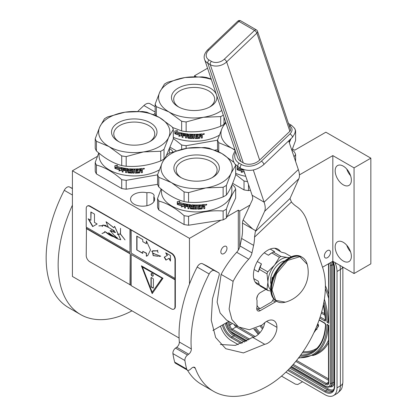 <?xml version="1.0" encoding="UTF-8"?>
<svg xmlns="http://www.w3.org/2000/svg" width="417" height="417" viewBox="0 0 417 417"><rect width="100%" height="100%" fill="white"/><g stroke="black" fill="none" stroke-linecap="round" stroke-linejoin="round"><path stroke-width="0.63" d="M322.544 267.219L332.829 261.282L354.059 273.542L370.849 263.846L370.849 158.168L325.87 132.199L294.683 150.203L292.484 148.932M212.941 330.499L228.777 321.356M97.385 156.354L72.417 170.772L72.417 276.45L179.107 338.046M354.059 273.542L354.059 167.863L370.849 158.168M335.164 246.984A11.452 6.609 60 0 1 337.535 241.74A11.452 6.609 60 0 1 346.36 244.81A11.452 6.609 60 0 1 351.359 256.33A11.452 6.609 60 0 1 348.987 261.574A11.452 6.609 60 0 1 340.163 258.504A11.452 6.609 60 0 1 335.164 246.984M335.164 170.803A11.452 6.609 60 0 1 337.535 165.565A11.452 6.609 60 0 1 346.36 168.63A11.452 6.609 60 0 1 351.359 180.154A11.452 6.609 60 0 1 348.987 185.398A11.452 6.609 60 0 1 340.163 182.328A11.452 6.609 60 0 1 335.164 170.803M333.042 261.407A13.568 7.834 60 0 1 334.627 268.418A0.85 0.49 180 0 1 334.377 268.068L332.818 261.287L332.829 155.604L354.059 167.863M327.428 250.617A4.326 2.497 -60 0 1 329.592 250.403A4.326 2.497 -60 0 1 330.254 253.87A4.326 2.497 -60 0 1 327.428 257.68A4.326 2.497 -60 0 1 325.265 257.899A4.326 2.497 -60 0 1 324.603 254.433A4.326 2.497 -60 0 1 327.428 250.617M299.432 174.885L332.829 155.604M239.749 246.9L239.749 211.007L249.934 205.122M238.305 250.101L238.305 210.173L239.749 211.007M223.913 246.53A4.326 2.497 -60 0 1 226.077 246.317A4.326 2.497 -60 0 1 226.739 249.783A4.326 2.497 -60 0 1 223.913 253.593A4.326 2.497 -60 0 1 221.75 253.812A4.326 2.497 -60 0 1 221.088 250.346A4.326 2.497 -60 0 1 223.913 246.53M189.49 284.045L189.49 238.357L220.895 220.228M227.004 216.699L238.305 210.173M72.417 170.772L189.49 238.357M194.525 76.707L194.525 75.758L196.131 76.686M207.557 68.232L194.525 75.758M134.071 194.317A12.046 6.953 -0 0 0 130.547 199.232A12.046 6.953 -0 0 0 137.98 205.659A12.046 6.953 -0 0 0 151.105 204.148A12.046 6.953 -0 0 0 154.634 199.232A12.046 6.953 -0 0 0 153.837 196.746A5.515 3.185 -0 0 0 154.097 195.771A5.515 3.185 -0 0 0 146.899 192.737A12.046 6.953 -0 0 0 134.071 194.317M153.837 201.724L153.837 196.746M146.899 205.727L146.899 192.737M350.567 251.847A11.452 6.609 60 0 1 346.751 245.238M350.567 175.666A11.452 6.609 60 0 1 346.751 169.057M339.902 265.368A16.961 9.794 60 0 1 340.381 269.523L337.025 271.462L337.025 387.805A16.961 9.794 -120 0 1 333.511 395.571L336.868 393.632A16.961 9.794 60 0 0 340.381 385.866L337.025 387.805M337.025 271.462A16.961 9.794 -120 0 0 334.966 262.517M220.499 326.136A16.961 9.794 -120 0 0 231.471 340.715L238.248 344.63M333.511 395.571A16.961 9.794 -120 0 1 325.031 394.732L285.89 372.136M281.511 376.118L295.413 384.14L297.743 384.516L300.954 382.665A5.087 2.94 60 0 1 300.944 382.67L302.539 381.748M328.184 325.015L327.001 324.332L328.747 325.343L328.747 382.754A4.243 2.45 60 0 1 325.75 384.484L292.484 365.282M323.931 301.934A68.279 39.422 -120 0 1 327.001 322.258L328.497 321.371M328.747 321.877L328.747 264.19A0.85 0.49 0 0 1 328.497 263.846L328.747 323.264L328.747 264.19A4.243 2.45 -120 0 0 328.716 263.659M313.897 332.698A2.408 1.392 -120 0 0 314.027 332.558L316.128 329.602L315.846 329.253M315.513 329.143L317.061 329.274L316.685 328.81L318.353 326.459A2.054 1.183 -120 0 0 317.738 323.754M316.128 329.602L315.763 329.805L315.414 329.373M314.262 331.927L315.763 329.805M317.238 325.025A0.829 0.48 60 0 1 317.248 325.734L316.545 326.725M316.685 328.81L317.994 326.667A2.054 1.183 -120 0 0 317.566 324.197M316.701 329.482L316.326 329.018M225.936 122.932A35.622 20.569 -0 0 0 222.162 128.102L225.576 121.858M235.141 150.328L231.378 147.967L218.727 142.666L218.727 151.866M235.668 174.431L244.028 181.02L244.028 189.902L232.639 183.324M250.45 190.293L248.506 190.59L248.506 184.512M292.067 149.927L294.407 151.934A39.865 23.013 180 0 1 295.606 154.519L295.606 161.468M295.606 154.519L294.037 156.797M244.028 189.902A39.865 23.013 -0 0 0 248.506 190.59M244.028 181.02A39.865 23.013 -0 0 0 247.526 181.588M235.668 173.321A35.2 20.324 -0 0 0 245.749 176.313M244.013 171.502L241.344 172.179L241.844 171.554M238.404 168.661L237.581 169.646A34.861 20.125 180 0 0 242.204 171.106L241.344 172.179M243.445 169.573L242.929 170.214A35.2 20.324 180 0 1 238.227 168.828L237.581 169.646M243.893 170.777L243.893 171.684L241.198 172.357M242.063 171.283A35.2 20.324 180 0 1 237.398 169.813M237.393 167.014L237.393 169.521M243.247 169.505L242.965 169.865A34.861 20.125 180 0 1 238.31 168.478L237.205 169.74L237.205 167.04L238.201 166.894M243.257 169.51L242.965 169.865M242.835 170.042A35.2 20.324 180 0 1 238.133 168.645M239.144 167.436L238.967 167.644A35.2 20.324 180 0 0 240.161 168.025M244.456 172.461L244.456 173.284L244.576 172.81M244.753 173.347A35.2 20.324 180 0 1 244.456 173.284M234.953 149.776A35.622 20.569 -0 0 1 231.378 147.967A35.622 20.569 -0 0 1 222.162 128.102L217.528 140.081L217.528 149.734A39.865 23.013 -0 0 0 218.393 151.699M294.371 128.155L294.407 128.186A39.865 23.013 180 0 1 295.606 130.771L295.606 140.425L291.879 150.37M289.033 141.895A35.622 20.569 -0 0 0 290.977 138.752L291.03 138.632A35.622 20.569 180 0 1 290.977 138.752L289.289 142.666M295.606 130.771L295.168 131.365M288.428 123.317L289.565 124.183M217.528 140.081A39.865 23.013 -0 0 0 218.727 142.666M156.021 115.691A39.865 23.013 -0 0 1 155.155 113.721L155.155 104.068L159.784 92.094A35.622 20.569 -0 0 1 169.005 82.874A35.622 20.569 -0 0 1 184.976 77.552L167.691 82.222A39.865 23.013 0 0 0 166.008 83.139A39.865 23.013 0 0 0 164.418 84.114L159.784 92.094A35.622 20.569 -0 0 0 169.005 111.959L156.354 106.653L156.354 115.858M221.745 110.458A35.622 20.569 -0 0 1 203.413 117.281L186.133 121.957L186.133 131.605C197.653 132.465 209.178 130.683 220.697 126.257L220.697 116.609L203.413 117.281A35.622 20.569 -0 0 1 169.005 111.959L181.656 121.264L181.656 130.917L172.435 127.43M209.433 107.153A20.48 11.822 180 0 0 214.677 99.251A20.48 11.822 180 0 0 208.677 90.89A20.48 11.822 -0 0 0 186.357 88.331A20.48 11.822 -0 0 0 173.717 99.251A20.48 11.822 -0 0 0 178.961 107.153M210.267 88.138A22.732 13.125 180 0 1 210.267 106.695A22.732 13.125 180 0 1 178.122 106.695L178.122 106.695A22.732 13.125 180 0 1 178.122 88.138A22.732 13.125 180 0 1 210.267 88.138M176.266 150.777L170.266 147.31M173.295 138.423L181.656 145.007L181.656 149.322M217.528 149.724L214.864 150.136M217.528 140.195L186.133 145.7L186.133 148.405M219.227 135.249A35.2 20.324 180 0 1 219.087 135.332A35.2 20.324 -0 0 1 173.295 137.313M181.656 145.007A39.865 23.013 -0 0 0 186.133 145.7M181.64 135.489L178.971 136.166L179.472 135.546M176.031 132.648L175.208 133.638A34.861 20.125 180 0 0 179.831 135.092L178.971 136.166M178.825 136.343L181.52 135.676L181.52 132.997L180.556 134.206A35.2 20.324 180 0 1 175.854 132.815L175.208 133.638M179.691 135.275A35.2 20.324 180 0 1 175.025 133.8M175.02 131.001L175.02 133.508M180.592 133.852A34.861 20.125 180 0 1 175.938 132.47L174.832 133.727L174.832 131.027L177.465 130.589L176.594 131.636A35.2 20.324 180 0 0 181.322 132.95L181.447 132.768M180.462 134.034A35.2 20.324 180 0 1 175.76 132.637M202.36 135.301L201.661 135.676L202.36 135.301L202.292 133.961M201.734 135.869L202.36 136.27L202.281 137.766A34.861 20.125 180 0 1 201.354 137.891M202.334 136.135L202.281 137.766M202.36 137.959A35.2 20.324 180 0 1 201.354 138.09L201.354 136.604L200.931 136.323A35.2 20.324 180 0 1 199.931 136.427L199.873 137.719L199.456 138.084A34.861 20.125 180 0 1 195.391 138.303L194.984 137.985M201.354 136.604L200.864 136.13A34.861 20.125 180 0 1 199.873 136.234M201.281 136.411L200.864 136.13L201.296 136.448M199.931 136.427L199.931 137.918L199.508 138.282A35.2 20.324 180 0 1 195.401 138.501L194.994 138.183L195.391 138.303M194.994 138.183L194.984 135.134M194.02 138.319A34.861 20.125 180 0 1 193.066 138.308L193.055 138.501A35.2 20.324 180 0 0 194.02 138.512L194.02 135.139A35.2 20.324 180 0 0 194.994 135.134M190.319 134.816L190.282 135.014A35.2 20.324 180 0 0 193.055 135.129L193.066 134.931A34.861 20.125 180 0 1 190.319 134.816L190.168 135.045M192.461 137.964L192.039 138.475L192.44 138.163L192.44 136.223L192.039 135.879A35.2 20.324 180 0 1 190.282 135.791L190.282 135.014M192.06 138.282A34.861 20.125 180 0 1 188.14 138.011L187.692 137.834L187.754 136.156L187.754 137.646M192.039 138.475A35.2 20.324 180 0 1 188.083 138.204L188.14 138.011M187.754 136.156A34.861 20.125 180 0 1 186.524 136.01L186.451 138.017A35.2 20.324 180 0 1 185.518 137.886L185.601 134.321A34.861 20.125 180 0 1 183.256 133.925L183 134.863A35.2 20.324 180 0 0 185.143 135.233L185.143 136.015A35.2 20.324 180 0 1 183 135.645L183.11 135.457A34.861 20.125 180 0 0 185.143 135.812M187.692 136.349A35.2 20.324 180 0 1 186.451 136.203M185.518 137.886L185.601 134.321M185.518 134.514A35.2 20.324 180 0 1 183.146 134.112L183 134.211M183 135.645L183 137.459A35.2 20.324 180 0 1 182.083 137.271L182.203 133.263L182.583 133.013M182.203 133.263L182.469 133.195L182.083 133.445L182.083 137.271M191.304 137.662L191.304 137.662A35.2 20.324 180 0 1 188.63 137.48L188.479 134.415L188.083 134.05A35.2 20.324 180 0 1 182.469 133.195M191.33 136.437L191.455 137.547L191.33 136.437A34.861 20.125 180 0 1 189.594 136.328L189.156 136.161L189.156 134.477L189.553 134.18L189.188 134.352M191.304 136.63A35.2 20.324 180 0 1 189.553 136.521L189.594 136.328M189.203 134.321L189.203 135.968M198.273 134.222L198.315 134.999L198.315 134.217A35.2 20.324 180 0 1 189.553 134.18M198.273 134.806A34.861 20.125 180 0 1 196.162 134.91L196.006 135.697A34.861 20.125 180 0 1 196.006 135.697L196.026 135.89A35.2 20.324 180 0 0 197.83 135.812L197.799 136.395A34.861 20.125 180 0 1 196.006 136.479L196.162 137.506M198.315 134.999A35.2 20.324 180 0 1 196.183 135.108L196.162 134.91M197.83 136.588A35.2 20.324 180 0 1 196.026 136.672L196.006 136.479M201.937 133.862L202.36 134.133L201.937 133.862A35.2 20.324 180 0 1 199.118 134.159L198.956 137.547A35.2 20.324 180 0 1 196.183 137.699L196.026 136.672M187.535 134.774L187.535 134.774A35.2 20.324 180 0 1 186.602 134.66L186.524 134.67M187.603 134.582A34.861 20.125 180 0 1 186.675 134.467M186.602 134.66L186.451 135.421A35.2 20.324 180 0 0 187.692 135.567L187.754 135.379A34.861 20.125 180 0 1 187.692 135.369M187.692 134.915L187.692 135.567M199.931 135.65A35.2 20.324 180 0 0 201.354 135.494L201.119 134.54A34.861 20.125 180 0 1 199.873 134.675L199.931 135.65L199.873 134.675M201.187 134.733A35.2 20.324 180 0 1 199.931 134.868M187.754 134.722L187.754 135.379M197.799 135.812L197.799 136.395M183 137.25A34.861 20.125 180 0 1 182.203 137.089M186.451 137.813A34.861 20.125 180 0 1 185.601 137.699M193.066 134.931L193.066 138.308M194.984 134.936A34.861 20.125 180 0 1 194.025 134.941L194.025 135.139M202.281 133.951L202.281 135.113M203.861 134.003L203.595 133.904L203.861 134.003M203.454 133.794L204.059 133.758L204.059 134.441L203.595 134.191L203.454 134.54L203.413 133.711M203.772 134.019L203.501 134.003M203.501 134.326L203.366 133.737M204.325 133.748L204.059 134.29M203.861 134.399L203.595 134.472M203.454 134.472L203.053 134.295M204.387 133.836L203.048 134.232L204.33 133.821M193.055 135.129L193.055 138.501M188.083 138.204L187.692 137.834M189.553 136.521L189.156 136.161M196.183 135.108L196.026 135.89M211.299 79.376A35.622 20.569 180 0 0 184.976 77.552L202.255 76.874A39.865 23.013 180 0 1 206.733 77.567L211.174 79.001M224.351 123.849L223.976 124.37A39.865 23.013 180 0 1 222.381 125.34A39.865 23.013 -0 0 1 220.697 126.257M223.976 117.094L223.976 124.37M220.697 116.609A39.865 23.013 -0 0 0 223.314 115.134M155.155 104.068A39.865 23.013 -0 0 0 156.354 106.653M181.656 130.917A39.865 23.013 -0 0 0 186.133 131.605M181.656 121.264A39.865 23.013 -0 0 0 186.133 121.957M158.783 186.952A39.865 23.013 -0 0 1 157.584 184.371L157.584 174.718L162.218 162.739A35.622 20.569 -0 0 1 171.439 153.519A35.622 20.569 -0 0 1 187.405 148.197L170.126 152.872A39.865 23.013 0 0 0 168.437 153.79A39.865 23.013 0 0 0 166.847 154.759L162.218 162.739A35.622 20.569 -0 0 0 171.439 182.604L158.783 177.298L158.783 186.952C167.222 194.463 175.656 199.331 184.09 201.562A39.865 23.013 -0 0 0 188.562 202.255L188.562 192.602L205.847 187.926A35.622 20.569 -0 0 0 231.034 173.383L226.405 185.362L226.405 195.015A39.865 23.013 180 0 1 224.815 195.99A39.865 23.013 -0 0 1 223.126 196.907C211.607 201.328 200.087 203.11 188.562 202.255M223.126 196.907L223.126 187.254L205.847 187.926A35.622 20.569 -0 0 1 171.439 182.604L184.09 191.909L184.09 201.562M211.862 177.804A20.48 11.822 180 0 0 217.106 169.901A20.48 11.822 180 0 0 211.106 161.541A20.48 11.822 -0 0 0 188.786 158.976A20.48 11.822 -0 0 0 176.146 169.901A20.48 11.822 -0 0 0 181.39 177.804M212.701 158.783A22.732 13.125 180 0 1 212.701 177.345A22.732 13.125 180 0 1 180.551 177.345L180.551 177.345A22.732 13.125 180 0 1 180.551 158.783A22.732 13.125 180 0 1 212.701 158.783M184.09 224.534L158.783 209.928L158.783 201.046C167.222 203.251 175.656 208.119 184.09 215.657L184.09 224.534A39.865 23.013 -0 0 0 188.562 225.227L223.126 219.879L223.126 211.002C211.607 210.116 200.087 211.899 188.562 216.345L188.562 225.227M232.128 184.564L234.469 186.571A39.865 23.013 180 0 1 235.668 189.151L235.668 198.033L226.405 217.992A39.865 23.013 180 0 1 223.126 219.879M235.668 189.151C232.577 193.139 229.491 199.79 226.405 209.11L226.405 217.992M226.405 209.11A39.865 23.013 180 0 1 224.815 210.079A39.865 23.013 0 0 1 223.126 211.002M231.826 185.273L231.826 191.606A35.2 20.324 180 0 1 221.516 205.977A35.2 20.324 -0 0 1 183.157 210.382A35.2 20.324 -0 0 1 161.426 191.606L161.426 189.198M161.129 188.953L157.584 198.461L157.584 207.343A39.865 23.013 -0 0 0 158.783 209.928M157.584 198.461A39.865 23.013 -0 0 0 158.783 201.046M184.09 215.657A39.865 23.013 -0 0 0 188.562 216.345M184.074 206.139L181.4 206.816L181.901 206.191M178.466 203.298L177.642 204.283A34.861 20.125 180 0 0 182.26 205.743L181.4 206.816M181.254 206.994L183.949 206.321L183.949 203.642L182.99 204.851A35.2 20.324 180 0 1 178.288 203.465L177.642 204.283M182.12 205.92A35.2 20.324 180 0 1 177.454 204.45M177.449 201.651L177.449 204.158M183.021 204.502A34.861 20.125 180 0 1 178.367 203.115L177.267 204.377L177.267 201.677L179.894 201.234L179.029 202.281A35.2 20.324 180 0 0 183.751 203.595L183.876 203.413M182.891 204.679A35.2 20.324 180 0 1 178.189 203.282M204.794 205.946L204.09 206.326L204.794 205.946L204.721 204.606M204.163 206.514L204.794 206.921L204.716 208.417A34.861 20.125 180 0 1 203.783 208.536M204.768 206.78L204.716 208.417M204.794 208.604A35.2 20.324 180 0 1 203.783 208.735L203.783 207.249L203.36 206.973A35.2 20.324 180 0 1 202.36 207.077L202.302 208.37L201.891 208.735A34.861 20.125 180 0 1 197.82 208.953L197.418 208.63M203.783 207.249L203.298 206.78A34.861 20.125 180 0 1 202.302 206.884M203.715 207.056L203.298 206.78L203.725 207.093M202.36 207.077L202.36 208.563L201.943 208.927A35.2 20.324 180 0 1 197.835 209.146L197.423 208.828L197.82 208.953M197.418 205.586L197.418 205.586A34.861 20.125 180 0 1 196.454 205.591L196.454 209.162A35.2 20.324 180 0 1 195.484 209.152L195.495 208.953A34.861 20.125 180 0 0 196.454 208.964M196.454 205.784A35.2 20.324 180 0 0 197.423 205.779L197.423 208.828M192.753 205.466L192.711 205.659A35.2 20.324 180 0 0 195.484 205.774L195.495 205.581A34.861 20.125 180 0 1 192.753 205.466L192.597 205.696M194.89 208.615L194.473 209.12L194.875 208.808L194.875 206.868L194.473 206.53A35.2 20.324 180 0 1 192.711 206.441L192.711 205.659M194.489 208.927A34.861 20.125 180 0 1 190.574 208.656L190.121 208.484L190.183 206.806L190.183 208.292M194.473 209.12A35.2 20.324 180 0 1 190.512 208.849L190.574 208.656M190.183 206.806A34.861 20.125 180 0 1 188.953 206.655L188.88 208.662A35.2 20.324 180 0 1 187.947 208.531L188.031 204.966A34.861 20.125 180 0 1 185.685 204.575L185.429 205.508A35.2 20.324 180 0 0 187.572 205.883L187.572 206.665A35.2 20.324 180 0 1 185.429 206.29L185.539 206.107A34.861 20.125 180 0 0 187.572 206.462M190.121 206.994A35.2 20.324 180 0 1 188.88 206.848M187.947 208.531L188.031 204.966M187.947 205.159A35.2 20.324 180 0 1 185.581 204.757L185.429 204.856M185.429 206.29L185.429 208.104A35.2 20.324 180 0 1 184.517 207.921L184.632 203.908L185.012 203.658M184.632 203.908L184.898 203.845L184.517 204.09L184.517 207.921M193.733 208.312L193.733 208.312A35.2 20.324 180 0 1 191.059 208.125L190.908 205.06L190.512 204.695A35.2 20.324 180 0 1 184.898 203.845M193.759 207.082L193.889 208.192L193.759 207.082A34.861 20.125 180 0 1 192.028 206.973L191.585 206.811L191.585 205.122L191.982 204.825L191.617 204.997M193.733 207.275A35.2 20.324 180 0 1 191.982 207.171L192.028 206.973M191.632 204.971L191.632 206.618M200.707 204.867L200.744 205.644L200.744 204.867A35.2 20.324 180 0 1 191.982 204.825M200.707 205.451A34.861 20.125 180 0 1 198.596 205.555L198.456 206.54A35.2 20.324 180 0 0 200.264 206.457L200.228 207.04A34.861 20.125 180 0 1 198.435 207.124L198.596 208.151M200.744 205.644A35.2 20.324 180 0 1 198.612 205.753L198.596 205.555M200.264 207.239A35.2 20.324 180 0 1 198.456 207.317L198.435 207.124M204.366 204.507L204.794 204.778L204.366 204.507A35.2 20.324 180 0 1 201.552 204.804L201.39 208.192A35.2 20.324 180 0 1 198.612 208.349L198.456 207.317M189.97 205.419L189.97 205.419A35.2 20.324 180 0 1 189.031 205.305L188.953 205.315M190.032 205.227A34.861 20.125 180 0 1 189.104 205.117M189.031 205.305L188.88 206.066A35.2 20.324 180 0 0 190.121 206.217L190.183 206.024A34.861 20.125 180 0 1 190.121 206.019M190.121 205.56L190.121 206.217M202.36 206.295A35.2 20.324 180 0 0 203.783 206.144L203.553 205.19A34.861 20.125 180 0 1 202.302 205.32L202.36 206.295L202.302 205.32M203.621 205.383A35.2 20.324 180 0 1 202.36 205.513M190.183 205.367L190.183 206.024M200.228 206.457L200.228 207.04M185.429 207.901A34.861 20.125 180 0 1 184.632 207.734M188.88 208.464A34.861 20.125 180 0 1 188.031 208.344M195.495 205.581L195.495 208.953M204.716 204.596L204.716 205.758M206.295 204.653L206.024 204.549L206.295 204.653M205.883 204.445L206.488 204.403L206.488 205.086L206.024 204.836L205.883 205.185L205.847 204.356M206.201 204.664L205.93 204.648M205.93 204.976L205.795 204.387M206.754 204.393L206.488 204.935M206.295 205.049L206.024 205.117M205.883 205.122L205.487 204.94M206.816 204.481L205.477 204.877L206.759 204.466M195.484 205.774L195.484 209.152M190.512 208.849L190.121 208.484M191.982 207.171L191.585 206.811M198.612 205.753L198.456 206.54M233.796 162.239L221.813 153.519A35.622 20.569 180 0 0 187.405 148.197L204.69 147.524A39.865 23.013 180 0 1 209.162 148.217L221.813 153.519A35.622 20.569 180 0 1 231.034 173.383L235.668 165.408L235.668 175.062C232.577 184.35 229.491 191.002 226.405 195.015M235.303 164.496A39.865 23.013 180 0 1 235.668 165.408M223.126 187.254A39.865 23.013 -0 0 0 226.405 185.362M157.584 174.718A39.865 23.013 -0 0 0 158.783 177.298M184.09 191.909A39.865 23.013 -0 0 0 188.562 192.602M96.41 150.944A39.865 23.013 -0 0 1 95.212 148.358L95.212 138.705L99.845 126.732A35.622 20.569 -0 0 1 109.066 117.511A35.622 20.569 -0 0 1 125.032 112.189L107.753 116.859A39.865 23.013 0 0 0 106.064 117.776A39.865 23.013 0 0 0 104.474 118.751L99.845 126.732A35.622 20.569 -0 0 0 109.066 146.596L96.41 141.29L96.41 150.944C104.849 158.45 113.283 163.318 121.717 165.549A39.865 23.013 -0 0 0 126.189 166.242L126.189 156.589L143.474 151.918A35.622 20.569 -0 0 0 168.661 137.375L164.032 149.354L164.032 159.002A39.865 23.013 180 0 1 162.442 159.977A39.865 23.013 -0 0 1 160.753 160.894C149.234 165.314 137.714 167.097 126.189 166.242M160.753 160.894L160.753 151.246L143.474 151.918A35.622 20.569 -0 0 1 109.066 146.596L121.717 155.901L121.717 165.549M149.489 141.79A20.48 11.822 180 0 0 154.733 133.888A20.48 11.822 180 0 0 148.733 125.527A20.48 11.822 -0 0 0 126.414 122.963A20.48 11.822 -0 0 0 113.773 133.888A20.48 11.822 -0 0 0 119.017 141.79M150.328 122.77A22.732 13.125 180 0 1 150.328 141.332A22.732 13.125 180 0 1 118.178 141.332L118.178 141.332A22.732 13.125 180 0 1 118.178 122.77A22.732 13.125 180 0 1 150.328 122.77M121.717 188.526L96.41 173.915L96.41 165.033C104.849 167.238 113.283 172.112 121.717 179.644L121.717 188.526A39.865 23.013 -0 0 0 126.189 189.219L157.584 184.361M157.584 174.832L126.189 180.337L126.189 189.219M169.75 148.556L172.096 150.558A39.865 23.013 180 0 1 172.789 151.908M159.284 169.886A35.2 20.324 180 0 1 159.143 169.969A35.2 20.324 -0 0 1 120.784 174.374A35.2 20.324 -0 0 1 99.053 155.598L99.053 153.19M98.756 152.94L95.212 162.453L95.212 171.335A39.865 23.013 -0 0 0 96.41 173.915M95.212 162.453A39.865 23.013 -0 0 0 96.41 165.033M121.717 179.644A39.865 23.013 -0 0 0 126.189 180.337M121.701 170.126L119.027 170.803L119.528 170.178M116.093 167.285L115.269 168.27A34.861 20.125 180 0 0 119.888 169.729L119.027 170.803M118.881 170.98L121.576 170.308L121.576 167.629L120.617 168.843A35.2 20.324 180 0 1 115.916 167.452L115.269 168.27M119.747 169.912A35.2 20.324 180 0 1 115.082 168.437M115.076 165.638L115.076 168.145M120.649 168.489A34.861 20.125 180 0 1 115.994 167.102L114.894 168.364L114.894 165.664L117.521 165.226L116.656 166.274A35.2 20.324 180 0 0 121.378 167.587L121.503 167.405M120.518 168.671A35.2 20.324 180 0 1 115.817 167.269M142.421 169.938L141.79 170.506L142.421 169.938L142.348 168.593L142.343 169.745M141.79 170.506L142.421 170.907L142.343 172.403A34.861 20.125 180 0 1 141.41 172.523M142.395 170.772L142.343 172.403M142.421 172.596A35.2 20.324 180 0 1 141.41 172.727L141.41 171.236L140.988 170.96A35.2 20.324 180 0 1 139.987 171.064L139.93 172.357L139.518 172.721A34.861 20.125 180 0 1 135.447 172.94L135.045 172.622M141.41 171.236L140.925 170.767A34.861 20.125 180 0 1 139.93 170.871M141.342 171.048L140.925 170.767L141.353 171.079M139.987 171.064L139.987 172.549L139.57 172.914A35.2 20.324 180 0 1 135.462 173.138L135.051 172.815L135.447 172.94M135.045 169.573L135.045 169.573A34.861 20.125 180 0 1 134.081 169.578L134.081 173.149A35.2 20.324 180 0 1 133.112 173.138L133.122 172.946A34.861 20.125 180 0 0 134.081 172.956M134.081 169.776A35.2 20.324 180 0 0 135.051 169.771L135.051 172.815M130.38 169.453L130.339 169.651A35.2 20.324 180 0 0 133.112 169.766L133.122 169.568A34.861 20.125 180 0 1 130.38 169.453L130.224 169.683M132.517 172.602L132.095 173.112L132.502 172.8L132.502 170.855L132.095 170.517A35.2 20.324 180 0 1 130.339 170.428L130.339 169.651M132.116 172.914A34.861 20.125 180 0 1 128.201 172.648L127.748 172.471L127.81 170.793L127.81 172.278M132.095 173.112A35.2 20.324 180 0 1 128.139 172.841L128.201 172.648M127.81 170.793A34.861 20.125 180 0 1 126.58 170.647L126.507 172.654A35.2 20.324 180 0 1 125.574 172.523L125.658 168.958A34.861 20.125 180 0 1 123.312 168.562L123.057 169.5A35.2 20.324 180 0 0 125.199 169.87L125.199 170.652A35.2 20.324 180 0 1 123.057 170.282L123.166 170.094A34.861 20.125 180 0 0 125.199 170.449M127.748 170.986A35.2 20.324 180 0 1 126.507 170.84M125.574 172.523L125.658 168.958M125.574 169.146A35.2 20.324 180 0 1 123.208 168.749L123.057 168.849M123.057 170.282L123.057 172.096A35.2 20.324 180 0 1 122.145 171.908L122.259 167.895L122.64 167.65M122.259 167.895L122.525 167.832L122.145 168.082L122.145 171.908M131.36 172.299L131.36 172.299A35.2 20.324 180 0 1 128.686 172.112L128.535 169.052L128.139 168.687A35.2 20.324 180 0 1 122.525 167.832M131.386 171.074L131.517 172.179L131.386 171.074A34.861 20.125 180 0 1 129.656 170.965L129.213 170.798L129.213 169.114L129.609 168.817L129.244 168.989M131.36 171.267A35.2 20.324 180 0 1 129.609 171.158L129.656 170.965M129.26 168.958L129.26 170.605M138.335 168.859L138.371 169.636L138.371 168.854A35.2 20.324 180 0 1 129.609 168.817M138.335 169.443A34.861 20.125 180 0 1 136.223 169.547L136.062 170.334A34.861 20.125 180 0 1 136.062 170.334L136.083 170.527A35.2 20.324 180 0 0 137.891 170.449L137.855 171.033A34.861 20.125 180 0 1 136.062 171.111L136.223 172.143M138.371 169.636A35.2 20.324 180 0 1 136.239 169.74L136.223 169.547M137.891 171.225A35.2 20.324 180 0 1 136.083 171.309L136.062 171.111M141.994 168.494L142.421 168.765L141.994 168.494A35.2 20.324 180 0 1 139.179 168.796L139.017 172.185A35.2 20.324 180 0 1 136.239 172.336L136.083 171.309M127.597 169.406L127.597 169.406A35.2 20.324 180 0 1 126.659 169.297L126.58 169.302M127.659 169.213A34.861 20.125 180 0 1 126.732 169.104M126.659 169.297L126.507 170.058A35.2 20.324 180 0 0 127.748 170.204L127.81 170.011A34.861 20.125 180 0 1 127.748 170.006M127.748 169.552L127.748 170.204M139.987 170.282A35.2 20.324 180 0 0 141.41 170.131L141.181 169.177A34.861 20.125 180 0 1 139.93 169.312L139.987 170.282L139.93 169.312M141.248 169.37A35.2 20.324 180 0 1 139.987 169.505M127.81 169.359L127.81 170.011M137.855 170.449L137.855 171.033M123.057 171.887A34.861 20.125 180 0 1 122.259 171.726M126.507 172.45A34.861 20.125 180 0 1 125.658 172.33M133.122 169.568L133.122 172.946M143.922 168.64L143.651 168.536L143.922 168.64M143.511 168.432L144.115 168.395L144.115 169.078L143.844 168.796L143.511 169.172L143.474 168.343M143.829 168.65L143.557 168.635M143.557 168.963L143.422 168.374M144.381 168.385L144.115 168.927M143.922 169.036L143.651 169.109M143.511 169.109L143.114 168.927M144.444 168.473L143.104 168.869L144.386 168.458M133.112 169.766L133.112 173.138M128.139 172.841L127.748 172.471M129.609 171.158L129.213 170.798M136.239 169.74L136.083 170.527M173.295 129.395A39.865 23.013 180 0 0 172.096 126.815L159.44 117.511A35.622 20.569 180 0 0 125.032 112.189L142.317 111.511A39.865 23.013 180 0 1 146.789 112.204L159.44 117.511A35.622 20.569 180 0 1 168.661 137.375L173.295 129.395L173.295 139.049L166.487 155.249M164.407 158.486L164.032 159.002M160.753 151.246A39.865 23.013 -0 0 0 164.032 149.354M95.212 138.705A39.865 23.013 -0 0 0 96.41 141.29M121.717 155.901A39.865 23.013 -0 0 0 126.189 156.589M265.916 289.388L260.317 292.619A5.087 2.94 120 0 0 256.721 298.853A5.087 2.94 120 0 0 257.018 300.339L257.018 306.714A5.087 2.94 120 0 0 256.721 308.549A5.087 2.94 120 0 0 257.774 310.879A5.087 2.94 120 0 0 260.317 310.623L275.309 301.971A5.087 2.94 120 0 0 276.388 301.152M220.426 344.468L235.318 345.401L252.733 337.374L264.727 344.301L243.434 352.923L225.779 348.727L215.646 337.541L211.247 320.178L212.477 298.853L218.967 275.799A3.393 1.96 120 0 0 218.576 272.702A3.393 1.96 120 0 0 218.513 272.671L214.369 270.602A5.087 2.94 120 0 0 209.162 273.964A108.566 62.68 120 0 0 191.32 348.946A4.243 2.45 -60 0 1 188.698 354.189L187.509 355.044A4.243 2.45 120 0 0 184.913 360.528A118.741 68.555 120 0 0 186.665 369.04A4.243 2.45 120 0 0 187.442 370.15A108.566 62.68 120 0 0 201.536 384.391L213.53 391.313A108.566 62.68 120 0 0 267.813 385.939A81.424 47.012 120 0 0 322.57 267.297L307.053 221.109A67.851 39.177 120 0 0 296.508 206.524A67.851 39.177 -60 0 1 291.431 201.979L290.023 198.497L298.822 178.742A33.928 12.578 -133.6 0 0 298.327 169.568L288.684 140.868M193.446 367.179L195.297 368.247A4.243 2.45 -60 0 0 194.588 367.346A4.243 2.45 -60 0 0 191.591 368.211L190.439 369.28A4.243 2.45 120 0 1 187.442 370.15L175.448 363.223A4.243 2.45 -60 0 1 174.671 362.112A118.741 68.555 120 0 1 172.919 353.606A4.243 2.45 -60 0 1 175.515 348.117L176.704 347.262A4.243 2.45 120 0 0 179.326 342.018L191.32 348.946M209.162 273.964L197.168 267.036A108.566 62.68 120 0 0 179.326 342.018M197.168 267.036A5.087 2.94 -60 0 1 202.37 263.674L206.519 265.744A3.393 1.96 -60 0 1 206.577 265.78A3.393 1.96 -60 0 1 206.639 265.817M252.733 337.374A12.891 7.443 120 0 0 264.748 322.669M253.296 170L264.107 202.167A33.928 12.578 46.4 0 1 264.597 211.341L255.725 230.731A45.218 6.161 -46.8 0 1 255.34 231.539L254.532 237.132A33.928 19.589 -60 0 1 253.609 245.378L241.615 238.456L239.994 245.952A8.481 4.895 120 0 1 236.689 252.275A65.985 38.098 120 0 0 221.109 274.396L217.132 302.132L220.108 312.969L226.467 320.027L238.467 326.949L249.309 329.779L262.376 324.89A14.59 8.423 120 0 1 273.906 320.673A14.59 8.423 120 0 1 276.93 327.35A12.891 7.443 120 0 1 264.727 344.301M241.615 238.456A33.928 19.589 120 0 0 242.538 230.205L242.506 223.1A33.928 12.578 -133.6 0 1 243.132 219.994L252.358 199.832A16.961 6.286 46.4 0 0 252.113 195.239L243.492 169.589M195.297 368.247A108.566 62.68 120 0 0 213.53 391.313M221.109 274.396L233.108 281.324L229.126 309.044L231.941 319.615L238.467 326.949M253.609 245.378L251.988 252.874A8.481 4.895 -60 0 1 248.683 259.202A65.985 38.098 120 0 0 233.108 281.324M280.49 251.628A20.355 11.754 120 0 0 277.993 249.194A20.355 11.754 120 0 0 262.303 254.646A20.355 11.754 120 0 0 253.421 275.131A20.355 11.754 120 0 0 257.638 284.451A20.355 11.754 120 0 0 259.504 285.192M256.721 308.481A15.267 8.814 120 0 0 257.18 308.783A15.267 8.814 120 0 0 257.315 308.861L260.38 308.476L271.649 301.971A13.568 7.834 120 0 0 273.557 298.754M257.815 295.231A13.568 7.834 120 0 0 256.721 298.874M257.018 305.307A13.568 7.834 120 0 0 260.38 308.476M289.565 257.617L287.725 257.508A18.661 10.774 120 0 0 281.131 259.275A18.661 10.774 120 0 0 274.532 265.123L267.766 271.842A20.949 12.093 120 0 0 267 273.813L267.933 282.111L267 289.362A20.949 12.093 120 0 0 267.766 290.451L270.769 291.014M279.426 257.331A20.949 12.093 -60 0 1 280.193 256.867A20.949 12.093 -60 0 1 280.959 256.445L273.317 252.035A20.949 12.093 120 0 0 272.551 252.452A20.949 12.093 120 0 0 271.785 252.916L279.426 257.331L274.532 265.123A18.661 10.774 120 0 0 267.933 282.111M253.776 278.598L258.337 281.235L259.358 284.952A20.949 12.093 -60 0 0 260.125 286.041L267.766 290.451M255.141 282.017L259.166 284.342M259.358 284.952L267 289.362M257.31 261.527L261.454 263.919L260.125 267.427A20.949 12.093 120 0 0 259.358 269.398L267 273.813M259.358 269.398L258.337 271.941L254.141 269.518M260.125 267.427L267.766 271.842M271.785 252.916L268.418 255.251L264.206 252.817M270.164 249.069L274.647 251.654L273.317 252.035M289.21 257.8A18.661 10.774 120 0 0 287.725 257.508L280.959 256.445M274.636 248.251L281.616 252.28L284.983 253.077L291.41 256.789M267.933 282.142A18.661 10.774 120 0 0 270.701 289.862M284.629 260.917A15.012 8.668 120 0 0 270.513 280.641A15.012 8.668 -60 0 0 271.107 284.337M261.454 263.919A19.505 11.264 120 0 0 258.337 271.941M272.551 252.452L271.535 253.041A19.505 11.264 120 0 0 268.418 255.251M280.276 302.534A25.442 14.689 -60 0 1 276.831 301.408C279.296 302.789 282.137 303.044 285.364 302.169L275.736 300.355L272.02 289.898L276.471 273.698L287.605 260.427L299.88 256.684L307.193 264.347C306.344 261.12 304.702 258.78 302.278 257.336A25.442 14.689 -60 0 1 304.968 259.76M272.192 279.875L272.192 277.31A13.996 8.079 120 0 0 271.832 280.568A13.996 8.079 120 0 0 271.842 281.063M272.192 277.31L272.927 277.732M224.299 59.198A2.544 0.943 -133.6 0 1 226.655 61.888L259.645 160.081A11.874 8.637 161.4 0 1 243.262 162.838L240.864 161.452A11.874 8.637 161.4 0 1 237.591 157.631L204.601 59.438A11.874 8.637 -18.6 0 0 207.875 63.264L210.272 64.651A11.874 8.637 -18.6 0 0 226.655 61.888L256.882 33.094L289.872 131.287A2.544 1.85 161.4 0 0 290.487 129.437L257.498 31.244A2.544 1.85 161.4 0 1 256.882 33.094A2.544 0.943 46.4 0 0 254.532 30.399A2.544 1.47 -60 0 1 256.356 29.852L240.765 20.85A2.544 2.544 0 0 0 237.737 21.21A2.544 0.943 -133.6 0 1 238.936 21.397L208.708 50.196A9.33 6.787 -18.6 0 0 209.026 59.98L211.429 61.367A9.33 6.787 -18.6 0 0 224.299 59.198L254.532 30.399L238.936 21.397A2.544 1.47 -60 0 1 240.765 20.85M259.645 160.081L289.872 131.287M72.417 205.164A108.566 62.68 120 0 0 58.145 264.884A108.566 62.68 120 0 0 80.632 314.585A108.566 62.68 120 0 0 131.98 310.837M80.632 314.585L68.633 307.657A108.566 62.68 -60 0 1 46.151 257.961A108.566 62.68 -60 0 1 64.265 190.308A5.087 2.94 -60 0 1 69.472 186.946L72.417 188.416M155.155 112.032L143.907 105.537L137.829 111.329M143.907 105.537A8.481 4.895 -60 0 1 150 103.708L155.155 106.689M155.155 113.174L153.649 114.607M174.092 308.997A5.087 2.94 -120 0 0 174.28 308.903A5.087 2.94 -120 0 0 175.333 306.573L175.333 259.483A5.087 2.94 -120 0 0 171.736 253.249L90.171 206.16A5.087 2.94 -120 0 0 87.627 205.904A5.087 2.94 -120 0 0 87.455 206.019M174.973 279.771L131.193 254.495L131.193 285.661L171.377 308.856A5.087 2.94 -120 0 0 173.92 309.112A5.087 2.94 -120 0 0 174.973 306.782L174.973 259.692A5.087 2.94 -120 0 0 171.377 253.458L130.234 229.428L129.995 252.421L86.215 227.14L86.215 208.443A5.087 2.94 -120 0 1 87.268 206.113L87.627 205.904M86.455 227.281L86.215 255.538A5.087 2.94 -120 0 0 89.811 261.767L131.193 285.384M130.234 229.428L89.811 206.368A5.087 2.94 -120 0 0 87.268 206.113M170.464 261.084L170.464 255.543L165.669 252.775L167.217 255.459L164.22 257.19L165.914 260.13L168.916 258.399L170.464 261.084M146.357 256.236L147.722 255.611L150.527 249.955L146.357 240.864L146.357 243.7L142.755 241.625L142.755 239.546L136.76 236.085L136.76 249.934L142.755 253.395L142.755 251.321L146.357 253.395L146.357 256.236L147.618 255.668M160.748 256.21L152.93 253.286L153.175 255.605L152.236 251.07L157.251 250.862L158.132 252.54L157.345 250.862L157.782 250.247L157.235 250.763L152.174 250.977L153.232 255.699L152.987 253.38L160.748 256.21M153.294 255.616L157.647 256.226L153.294 255.616M131.193 230.257L131.193 253.109L174.973 278.389M131.193 254.495L175.213 279.635M152.184 293.625L162.979 278.264L141.389 265.801L152.184 293.625M86.455 228.386L130.234 253.666L130.234 284.827M129.995 284.967L130.234 253.666M86.215 228.526L129.995 253.802M88.143 218.769L92.663 226.593L97.177 223.981L94.466 222.417L94.466 214.072L90.854 211.987L90.854 220.332L88.143 218.769M113.351 236.694C110.781 235.918 108.139 234.323 105.423 231.909L117.141 238.696L120.727 239.77L114.586 226.374L113.799 227.739L106.038 221.776L108.373 227.333L112.392 229.72L115.327 232.509L110.255 230.757L117.141 238.696M117.135 237.549L116.041 237.091L115.957 237.94L108.608 232.712L112.491 236.085L104.724 231.477M114.117 230.512L114.242 232.3L110.307 230.528L110.067 230.992M114.373 235.735L115.618 236.137M108.347 227.119L103.02 224.982L102.405 225.607L98.876 225.889L102.337 225.738L102.243 226.535L103.103 225.128L108.368 227.286M111.203 229.267L113.518 230.184M98.975 226.04L99.277 225.842M98.975 225.832L102.337 225.738M120.789 239.728L114.644 226.342M113.857 227.698L106.189 221.802M104.052 232.811L105.136 231.883L101.946 233.619L105.287 231.982M103.969 232.665L101.946 233.619M117.417 234.265L120.44 234.119L125.053 239.911L120.508 234.036L120.508 228.318L120.383 233.963L117.417 234.265M129.995 229.564L129.995 252.421M168.916 258.399L169.156 258.259L170.464 260.531M164.22 257.19L164.46 257.054L166.154 259.989M167.217 255.459L164.46 257.054M166.148 253.051L167.457 255.319M136.76 249.934L142.755 253.119M137 236.22L137 249.793M146.357 243.7L146.596 241.203M146.357 253.395L146.596 256.095M142.755 251.321L146.596 253.26M152.236 250.945L151.752 251.587M153.049 253.348L153.779 253.286M157.777 256.137L158.319 256.184M159.117 256.46L160.743 256.194M157.235 250.763L157.709 250.205M153.404 250.773L157.371 250.789M152.997 253.255L152.846 253.526M152.299 251.034L153.524 250.706M153.414 255.548L157.537 256.132M141.77 266.02L152.372 293.354M88.623 219.045L92.902 226.452M90.854 220.332L91.094 212.123M113.45 236.642L112.491 236.085M114.373 237.195L117.406 238.56M115.389 232.462L110.385 230.679L111.938 230.783M114.013 232.196L115.436 232.431M103.046 224.966L102.269 226.395M103.103 225.128L106.231 225.435M115.592 232.144L114.352 232.342L114.274 230.606M110.369 230.497L110.192 230.794M117.417 238.409L116.088 237.992L116.129 237.237L117.25 237.773M116.093 237.07L115.999 237.721M114.159 230.554L114.076 231.706M117.458 234.422L120.508 233.994M142.666 266.953L162.182 278.217L152.184 292.239L142.426 267.094L142.666 266.953M116.176 237.216L117.146 237.565M142.426 267.094L162.182 278.217M161.942 278.358L152.184 292.239M153.263 275.439A1.527 0.881 -120 0 0 152.596 273.901A1.527 0.881 -120 0 0 151.423 273.495A1.527 0.881 -120 0 0 151.105 274.193A1.527 0.881 -120 0 0 151.772 275.731A1.527 0.881 -120 0 0 152.95 276.137A1.527 0.881 -120 0 0 153.263 275.439M152.784 288.032A0.85 0.49 -120 0 0 153.206 288.074A0.85 0.49 -120 0 0 153.383 287.683L153.383 279.374A0.85 0.49 -120 0 0 152.784 278.337L151.585 277.644A0.85 0.49 -120 0 0 151.162 277.602A0.85 0.49 -120 0 0 150.985 277.988L150.985 286.297A0.85 0.49 -120 0 0 151.585 287.339L153.023 287.892A0.85 0.49 -120 0 0 153.31 287.975M151.548 273.443A1.527 0.881 -120 0 0 151.345 274.052A1.527 0.881 -120 0 0 151.934 275.507A1.527 0.881 -120 0 0 153.06 276.054M151.298 277.56A0.85 0.49 -120 0 0 151.225 277.852L151.225 286.161A0.85 0.49 -120 0 0 151.824 287.198L153.023 287.892M342.711 266.989A8.481 4.895 180 0 1 340.381 269.523L340.381 385.866A8.481 4.895 180 0 0 342.868 382.405L342.868 267.078M334.627 268.418L334.627 386.423A13.568 7.834 60 0 1 325.031 391.964L287.673 370.395M241.24 343.587L231.471 337.947A13.568 7.834 60 0 1 222.355 325.062M334.627 386.423A0.85 0.49 180 0 1 334.377 386.074L334.377 268.068M334.377 386.074C334.298 388.868 333.501 390.698 331.989 391.553A12.724 7.344 60 0 1 325.63 390.922L288.543 369.514M325.031 391.964A0.85 0.49 -60 0 1 325.63 390.922L327.428 389.885L289.825 368.175M242.642 343.014L232.071 336.91A12.724 7.344 60 0 1 223.434 324.442M231.471 337.947A0.85 0.49 -60 0 1 232.071 336.91L233.869 335.867A12.724 7.344 60 0 1 225.232 323.404M332.792 390.932A12.724 7.344 60 0 1 327.428 389.885A0.85 0.49 -60 0 0 328.028 388.847L290.67 367.278M244.638 342.086L233.869 335.867A0.85 0.49 -60 0 0 234.469 334.83A11.874 6.854 60 0 1 230.075 330.863M333.709 389.567A11.874 6.854 60 0 1 328.028 388.847M245.9 341.429L234.469 334.83M227.312 326.073A11.874 6.854 60 0 1 226.322 322.774M329.998 386.83A8.481 4.895 -120 0 0 334.027 382.613L334.027 264.988M334.027 382.613A0.85 0.49 -0 0 0 332.829 382.613L332.829 264.607A7.631 4.41 -120 0 0 332.292 261.595M333.928 264.56A0.85 0.49 -0 0 0 332.829 264.607L331.505 265.368L331.505 383.374L332.829 382.613A7.631 4.41 -120 0 1 331.244 386.106L329.925 386.872A7.631 4.41 60 0 0 331.505 383.374A0.85 0.49 180 0 1 330.306 383.374A6.787 3.92 60 0 1 325.51 386.147L291.42 366.465M330.973 262.356A7.631 4.41 60 0 1 331.505 265.368A0.85 0.49 180 0 1 330.306 265.368L330.306 383.374M291.248 366.652L325.682 386.533A0.85 0.49 -60 0 1 325.51 386.147M246.984 340.809L231.951 332.13A6.787 3.92 60 0 1 227.15 323.821L227.15 322.294M246.739 340.955L232.123 332.516A0.85 0.49 -60 0 1 231.951 332.13M232.123 332.516C228.938 330.337 227.197 327.324 226.905 323.472A0.85 0.49 -0 0 0 227.15 323.821M329.92 262.96A6.787 3.92 60 0 1 330.306 265.368M254.016 329.049A68.279 39.422 -120 0 0 258.42 334.272M229.913 322.013L229.913 324.994A0.85 0.49 180 0 1 228.709 324.994A4.243 2.45 -120 0 0 231.711 330.191L248.511 339.891M228.709 324.994L228.709 321.392M298.713 357.713A68.279 39.422 -120 0 0 327.001 324.332M327.001 322.258L328.747 323.264M259.15 333.564A66.579 38.442 60 0 1 255.042 328.732M319.182 319.818L324.562 322.925A1.694 0.98 60 0 1 325.76 325.067A66.579 38.442 60 0 1 299.844 356.207M323.472 304.337A66.579 38.442 60 0 1 325.76 320.089A1.694 0.98 60 0 1 324.562 320.845L319.776 318.082M232.498 323.503L229.913 324.994A3.393 1.96 -120 0 0 232.311 329.154A0.85 0.49 120 0 0 231.711 330.191M253.791 337.124L236.147 326.933L232.311 329.154L249.7 339.193M328.747 382.754A0.85 0.49 180 0 1 328.497 382.405L328.497 325.484L327.59 324.963M328.497 382.405L328.043 383.614A3.393 1.96 60 0 1 326.349 383.447L293.297 364.359M325.75 384.484A0.85 0.49 -60 0 1 326.349 383.447L328.497 382.201M298.374 358.151L313.892 354.945A69.123 39.912 -120 0 0 328.179 325.296M324.379 299.192A69.123 39.912 60 0 1 328.184 321.554L328.497 321.736M259.958 332.677A65.735 37.952 60 0 1 256.215 328.294M324.562 322.925A0.85 0.49 120 0 0 324.739 323.316L319.099 320.058M325.76 325.067A0.85 0.511 -177.7 0 1 325.51 324.687C324.791 338.005 320.35 347.111 312.197 352.005A65.735 37.952 60 0 1 300.673 355.081M324.562 320.845A0.85 0.49 -60 0 1 325.161 319.808L320.157 316.92M325.76 320.089A0.85 0.469 177.8 0 1 325.51 319.776L325.583 319.849M325.536 319.875A0.85 0.49 60 0 1 325.161 319.808L325.505 319.61M236.747 325.958A0.85 0.49 -60 0 1 236.147 326.933A3.393 1.96 60 0 1 234.104 324.431M328.497 380.252L295.815 361.383M313.892 354.945L317.728 352.725A69.123 39.912 -120 0 0 328.497 340.142M328.497 297.926A69.123 39.912 -120 0 0 325.349 288.7M262.496 328.997A65.735 37.952 60 0 1 260.203 326.266M314.043 350.806A65.735 37.952 60 0 1 302.273 352.818M325.203 315.398L321.309 313.151M255.199 336.55L239.52 327.496M328.497 378.871L296.576 360.439M312.776 355.55A69.973 40.397 -120 0 0 328.497 342.758M328.497 293.922A69.973 40.397 -120 0 0 325.385 285.65M263.08 327.861A64.885 37.462 60 0 1 261.23 325.646M317.019 348.216A64.885 37.462 60 0 1 303.029 351.719M325.036 313.918L321.643 311.963M318.353 326.459L317.994 326.667M275.309 301.971L272.65 300.433M260.317 310.623L256.721 308.549M186.665 369.04L174.671 362.112M184.913 360.528L172.919 353.606M187.509 355.044L175.515 348.117M176.704 347.262L188.698 354.189M214.369 270.602L202.37 263.674M218.513 272.671L206.519 265.744M266.614 321.392L276.93 327.35M236.689 252.275L248.683 259.202M239.994 245.952L251.988 252.874M255.725 230.731L242.506 223.1M291.431 201.979L254.532 237.132M252.676 228.969L243.132 219.994M290.023 198.497L255.34 231.539M298.822 178.742L264.597 211.341M255.757 282.862A20.355 11.754 120 0 0 256.794 282.971M276.289 249.204A20.355 11.754 120 0 0 275.673 248.36M298.327 169.568L264.107 202.167L252.113 195.239M276.205 301.048L276.831 301.408A25.442 14.689 -60 0 1 271.561 289.763A25.442 14.689 -60 0 1 282.669 264.154A25.442 14.689 -60 0 1 302.278 257.336L301.647 256.976A25.442 14.689 -60 0 0 282.038 263.794A25.442 14.689 -60 0 0 270.935 289.398A25.442 14.689 -60 0 0 276.205 301.048C272.572 298.781 270.732 294.783 270.685 289.054C269.95 271.821 290.732 249.575 301.647 256.976M235.167 150.412L232.999 155.239L232.738 157.225L233.249 160.91L234.771 163.829L238.378 166.998A2.544 1.47 120 0 1 237.94 166.425A2.544 1.47 -60 0 1 239.092 163.141A14.418 10.488 161.4 0 1 235.683 151.95M238.378 166.998L240.776 168.379A2.544 1.47 120 0 1 240.338 167.806A2.544 1.47 -60 0 1 241.495 164.522L239.092 163.141M240.776 168.379C248.704 171.96 256.346 170.72 263.695 164.673A2.544 0.943 46.4 0 0 263.742 163.865A2.544 0.943 -133.6 0 0 261.386 161.176L290.018 133.899A2.544 0.943 -133.6 0 1 292.374 136.594A2.544 0.943 46.4 0 1 292.327 137.396C298.249 129.228 294.074 128.196 291.582 125.345A2.544 1.47 120 0 0 289.752 125.892C292.729 128.076 292.817 130.745 290.018 133.899M289.184 125.564L289.752 125.892M241.495 164.522A14.418 10.488 -18.6 0 0 261.386 161.176M240.864 161.452L207.875 63.264A2.544 1.47 -60 0 1 209.026 59.98M211.429 61.367A2.544 1.47 -60 0 0 210.272 64.651L243.262 162.838M204.601 59.438C203.486 56.561 204.455 53.418 207.51 50.009A2.544 0.943 46.4 0 1 208.708 50.196M72.417 195.015L64.265 190.308M72.417 188.646L69.472 186.946M171.736 253.249L171.377 253.458M175.333 259.483L174.973 259.692M175.333 306.573L174.973 306.782M90.171 206.16L89.811 206.368M342.868 382.405C341.94 388.873 342.373 389.04 336.868 393.632M325.682 386.533L327.856 387.284L329.925 386.872M226.905 322.435L226.905 323.472M258.295 334.392L253.849 329.096M324.739 323.316L325.51 324.687M323.383 304.764L325.51 319.776M169.453 153.221L169.453 149.26M206.577 265.78L218.576 272.702M257.18 308.783L256.721 308.517M285.343 302.174A31.04 31.04 0 0 0 307.193 264.331M291.582 125.345L288.517 123.573M263.695 164.673L292.327 137.396M207.51 50.009L237.737 21.21M257.498 31.244A2.544 2.544 0 0 0 256.356 29.852M173.92 309.112L174.28 308.903"/></g></svg>

